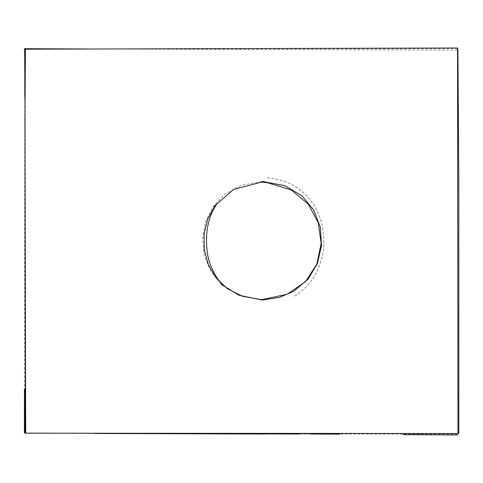 <?xml version="1.0" encoding="UTF-8"?>
<svg xmlns="http://www.w3.org/2000/svg" width="483" height="483" viewBox="0 0 483 483"><rect width="100%" height="100%" fill="white"/><g stroke="black" fill="none" stroke-linecap="round" stroke-linejoin="round"><path stroke-width="0.36" stroke-dasharray="2.42 1.81" d="M24.404 433.136L94.759 433.493M264.69 434.036L457.799 434.114L457.89 48.511L56.288 49.127M221.498 284.523L210.618 271.138L204.321 255.465L202.6 238.723L205.45 222.126L212.858 206.887L224.824 194.22L241.349 185.333L262.414 181.439M24.844 49.121L24.808 73.833M24.784 96.624L24.446 389.026M299.231 434.018L339.736 434.181M310.69 434.006L25.702 432.901M99.8 49.031L457.564 50.051M267.431 177.81C270.83 177.835 276.367 178.982 284.046 181.246C291.243 183.643 297.969 187.676 304.224 193.339C314.24 203.349 317.12 210.582 319.661 217.109C321.835 222.271 323.224 229.576 323.815 239.037C324.353 251.806 321.11 264.364 314.077 276.705C310.949 281.48 308.232 284.946 305.92 287.083C299.756 292.626 295.868 295.662 294.256 296.188M24.959 100.398L24.953 96.63M25.013 111.265L25.013 110.806"/><path stroke-width="0.72" d="M25.702 433.191L457.981 433.511L457.558 48.01L25.394 49.188L24.965 121.311L25.702 433.191M299.231 434.018L94.765 433.48L264.69 434.036M56.288 49.127L24.844 49.121M262.414 181.439L284.855 185.707L301.978 195.796L313.805 210.141L320.326 227.197L321.557 245.412L317.488 263.229L308.142 279.089L293.507 291.454L279.313 297.425L262.245 300.015L239.019 295.276L221.498 284.523M261.557 299.641L287.162 294.292L305.624 281.559L316.945 263.803L321.153 243.402L318.261 222.717L308.281 204.116L291.225 189.958L267.117 182.622L261.243 182.176L233.597 189.481L214.917 205.692L207.612 219.288L204.061 234.231L204.261 249.578L208.209 264.4L215.919 277.749L227.378 288.695L242.593 296.308L261.557 299.641M24.808 73.833L24.784 96.624M24.446 389.026L24.404 433.136M458.113 434.99L402.737 434.634M339.736 434.181L310.69 434.006M25.702 432.901L25.056 432.895M457.908 49.26L458.784 178.293L458.838 433.499M24.15 48.698L99.8 49.031M457.564 50.051L458.023 50.051M216.577 204.231C216.191 205.625 203.114 220.471 207.376 253.062C209.658 269.387 220.399 283.08 221.896 284.27M24.639 48.898L24.959 100.271M24.76 389.02L24.826 432.056M25.4 432.738L25.013 111.265M25.013 110.806L25.019 121.311"/></g></svg>
